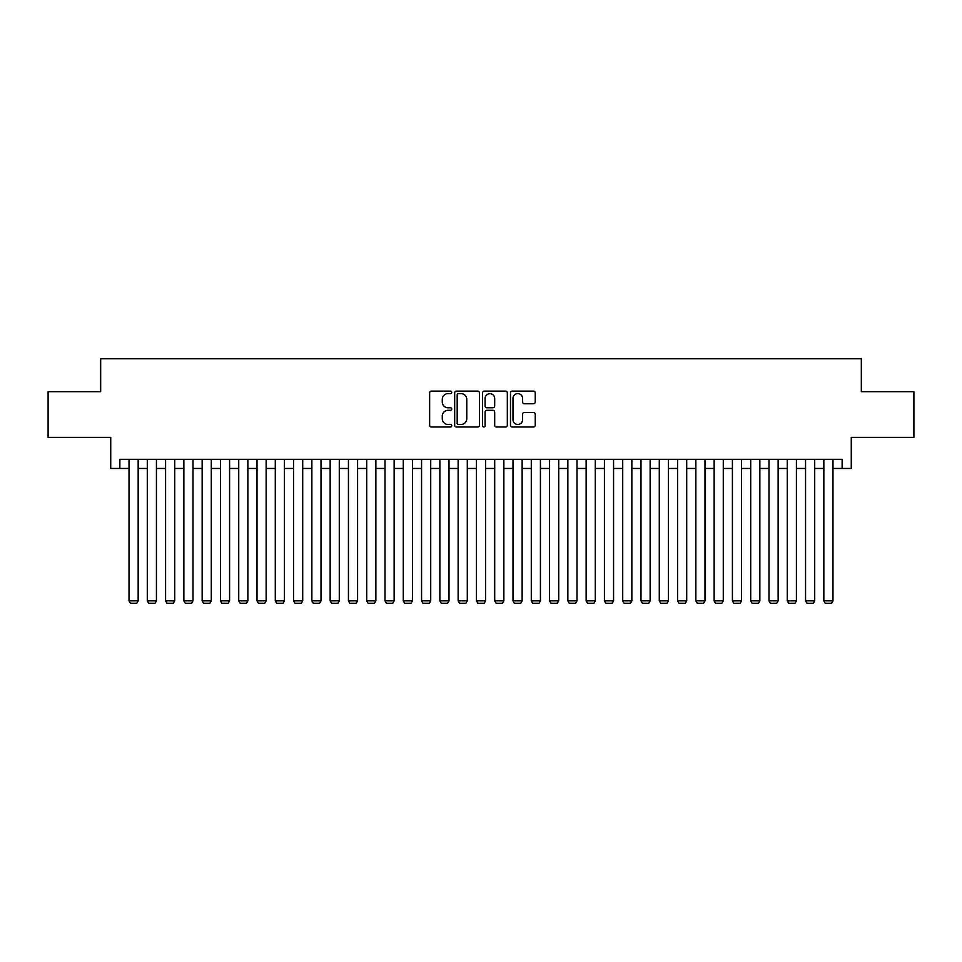 <?xml version="1.0" encoding="UTF-8"?>
<svg xmlns="http://www.w3.org/2000/svg" width="962" height="962" viewBox="0 0 962 962"><rect width="100%" height="100%" fill="white"/><g stroke="black" fill="none" stroke-linecap="round" stroke-linejoin="round"><path stroke-width="1.44" d="M451.743 392.352A1.251 1.251 0 0 0 450.493 391.101L431.421 391.101A1.792 1.792 0 0 0 429.629 392.893L429.629 425.204A1.792 1.792 0 0 0 431.421 426.996L450.493 426.996A1.251 1.251 0 0 0 451.743 425.745A1.251 1.251 0 0 0 450.493 424.482L448.015 424.482A5.748 5.748 0 0 1 442.279 418.735L442.279 416.053A5.748 5.748 0 0 1 448.015 410.305L450.493 410.305A1.251 1.251 0 0 0 451.743 409.042A1.251 1.251 0 0 0 450.493 407.792L448.015 407.792A5.748 5.748 0 0 1 442.279 402.044L442.279 399.35A5.748 5.748 0 0 1 448.015 393.614L450.493 393.614A1.251 1.251 0 0 0 451.743 392.352M533.453 403.751A1.792 1.792 0 0 0 535.245 401.96L535.245 392.893A1.792 1.792 0 0 0 533.453 391.101L512.277 391.101A1.792 1.792 0 0 0 510.485 392.893L510.485 425.204A1.792 1.792 0 0 0 512.277 426.996L533.453 426.996A1.792 1.792 0 0 0 535.245 425.204L535.245 414.249A1.792 1.792 0 0 0 533.453 412.457L524.386 412.457A1.792 1.792 0 0 0 522.594 414.249L522.594 419.685A4.798 4.798 0 0 1 517.797 424.482A4.798 4.798 0 0 1 512.986 419.685L512.986 398.412A4.798 4.798 0 0 1 517.797 393.614A4.798 4.798 0 0 1 522.594 398.412L522.594 401.96A1.792 1.792 0 0 0 524.386 403.751L533.453 403.751M119.865 468.47L119.865 459.331L842.135 459.331L842.135 468.47L851.274 468.47L851.274 437.385L913.9 437.385L913.9 391.678L861.327 391.678L861.327 358.766L100.673 358.766L100.673 391.678L48.1 391.678L48.1 437.385L110.726 437.385L110.726 468.47L129.016 468.47M479.425 392.893A1.792 1.792 0 0 0 477.633 391.101L456.457 391.101A1.792 1.792 0 0 0 454.665 392.893L454.665 425.204A1.792 1.792 0 0 0 456.457 426.996L477.633 426.996A1.792 1.792 0 0 0 479.425 425.204L479.425 392.893M484.367 391.101L505.543 391.101A1.792 1.792 0 0 1 507.335 392.893L507.335 425.204A1.792 1.792 0 0 1 505.543 426.996L496.476 426.996A1.792 1.792 0 0 1 494.684 425.204L494.684 412.097A1.792 1.792 0 0 0 492.893 410.305L486.88 410.305A1.792 1.792 0 0 0 485.088 412.097L485.088 425.745A1.251 1.251 0 0 1 483.826 426.996A1.251 1.251 0 0 1 482.575 425.745L482.575 392.893A1.792 1.792 0 0 1 484.367 391.101M138.155 468.47L147.294 468.47M156.445 468.47L165.584 468.47M174.723 468.47L183.862 468.47M193.013 468.47L202.152 468.47M211.291 468.47L220.442 468.47M229.581 468.47L238.72 468.47M247.859 468.47L257.01 468.47M266.149 468.47L275.288 468.47M284.439 468.47L293.578 468.47M302.717 468.47L311.868 468.47M321.007 468.47L330.146 468.47M339.285 468.47L348.436 468.47M357.575 468.47L366.714 468.47M375.865 468.47L385.004 468.47M394.143 468.47L403.282 468.47M412.433 468.47L421.572 468.47M430.711 468.47L439.862 468.47M449.001 468.47L458.14 468.47M467.291 468.47L476.43 468.47M485.569 468.47L494.708 468.47M503.86 468.47L512.999 468.47M522.138 468.47L531.289 468.47M540.428 468.47L549.567 468.47M558.718 468.47L567.857 468.47M576.996 468.47L586.135 468.47M595.286 468.47L604.425 468.47M613.564 468.47L622.715 468.47M631.854 468.47L640.993 468.47M650.132 468.47L659.283 468.47M668.422 468.47L677.561 468.47M686.712 468.47L695.851 468.47M704.99 468.47L714.141 468.47M723.28 468.47L732.419 468.47M741.558 468.47L750.709 468.47M759.848 468.47L768.987 468.47M778.138 468.47L787.277 468.47M796.416 468.47L805.555 468.47M814.706 468.47L823.845 468.47M832.984 468.47L842.135 468.47M458.429 393.614A1.251 1.251 0 0 0 457.178 394.865L457.178 423.232A1.251 1.251 0 0 0 458.429 424.482L461.038 424.482A5.748 5.748 0 0 0 466.774 418.735L466.774 399.35A5.748 5.748 0 0 0 461.038 393.614L458.429 393.614M494.684 398.508A4.798 4.798 0 0 0 489.886 393.698A4.798 4.798 0 0 0 485.088 398.508L485.088 406A1.792 1.792 0 0 0 486.88 407.792L492.893 407.792A1.792 1.792 0 0 0 494.684 406L494.684 398.508M138.155 459.331L138.155 600.853L129.016 600.853L129.016 459.331M138.155 600.853L136.784 603.234L130.387 603.234L129.016 600.853M156.445 459.331L156.445 600.853L147.294 600.853L147.294 459.331M156.445 600.853L155.062 603.234L148.665 603.234L147.294 600.853M174.723 459.331L174.723 600.853L165.584 600.853L165.584 459.331M174.723 600.853L173.352 603.234L166.955 603.234L165.584 600.853M193.013 459.331L193.013 600.853L183.862 600.853L183.862 459.331M193.013 600.853L191.642 603.234L185.233 603.234L183.862 600.853M211.291 459.331L211.291 600.853L202.152 600.853L202.152 459.331M211.291 600.853L209.92 603.234L203.523 603.234L202.152 600.853M229.581 459.331L229.581 600.853L220.442 600.853L220.442 459.331M229.581 600.853L228.21 603.234L221.813 603.234L220.442 600.853M247.859 459.331L247.859 600.853L238.72 600.853L238.72 459.331M247.859 600.853L246.488 603.234L240.091 603.234L238.72 600.853M266.149 459.331L266.149 600.853L257.01 600.853L257.01 459.331M266.149 600.853L264.778 603.234L258.381 603.234L257.01 600.853M284.439 459.331L284.439 600.853L275.288 600.853L275.288 459.331M284.439 600.853L283.068 603.234L276.659 603.234L275.288 600.853M302.717 459.331L302.717 600.853L293.578 600.853L293.578 459.331M302.717 600.853L301.346 603.234L294.949 603.234L293.578 600.853M321.007 459.331L321.007 600.853L311.868 600.853L311.868 459.331M321.007 600.853L319.637 603.234L313.239 603.234L311.868 600.853M339.285 459.331L339.285 600.853L330.146 600.853L330.146 459.331M339.285 600.853L337.915 603.234L331.517 603.234L330.146 600.853M357.575 459.331L357.575 600.853L348.436 600.853L348.436 459.331M357.575 600.853L356.205 603.234L349.807 603.234L348.436 600.853M375.865 459.331L375.865 600.853L366.714 600.853L366.714 459.331M375.865 600.853L374.495 603.234L368.085 603.234L366.714 600.853M394.143 459.331L394.143 600.853L385.004 600.853L385.004 459.331M394.143 600.853L392.773 603.234L386.375 603.234L385.004 600.853M412.433 459.331L412.433 600.853L403.282 600.853L403.282 459.331M412.433 600.853L411.063 603.234L404.665 603.234L403.282 600.853M430.711 459.331L430.711 600.853L421.572 600.853L421.572 459.331M430.711 600.853L429.341 603.234L422.943 603.234L421.572 600.853M449.001 459.331L449.001 600.853L439.862 600.853L439.862 459.331M449.001 600.853L447.631 603.234L441.233 603.234L439.862 600.853M467.291 459.331L467.291 600.853L458.14 600.853L458.14 459.331M467.291 600.853L465.921 603.234L459.511 603.234L458.14 600.853M485.569 459.331L485.569 600.853L476.43 600.853L476.43 459.331M485.569 600.853L484.199 603.234L477.801 603.234L476.43 600.853M503.86 459.331L503.86 600.853L494.708 600.853L494.708 459.331M503.86 600.853L502.489 603.234L496.079 603.234L494.708 600.853M522.138 459.331L522.138 600.853L512.999 600.853L512.999 459.331M522.138 600.853L520.767 603.234L514.369 603.234L512.999 600.853M540.428 459.331L540.428 600.853L531.289 600.853L531.289 459.331M540.428 600.853L539.057 603.234L532.659 603.234L531.289 600.853M558.718 459.331L558.718 600.853L549.567 600.853L549.567 459.331M558.718 600.853L557.335 603.234L550.937 603.234L549.567 600.853M576.996 459.331L576.996 600.853L567.857 600.853L567.857 459.331M576.996 600.853L575.625 603.234L569.227 603.234L567.857 600.853M595.286 459.331L595.286 600.853L586.135 600.853L586.135 459.331M595.286 600.853L593.915 603.234L587.505 603.234L586.135 600.853M613.564 459.331L613.564 600.853L604.425 600.853L604.425 459.331M613.564 600.853L612.193 603.234L605.795 603.234L604.425 600.853M631.854 459.331L631.854 600.853L622.715 600.853L622.715 459.331M631.854 600.853L630.483 603.234L624.085 603.234L622.715 600.853M650.132 459.331L650.132 600.853L640.993 600.853L640.993 459.331M650.132 600.853L648.761 603.234L642.363 603.234L640.993 600.853M668.422 459.331L668.422 600.853L659.283 600.853L659.283 459.331M668.422 600.853L667.051 603.234L660.653 603.234L659.283 600.853M686.712 459.331L686.712 600.853L677.561 600.853L677.561 459.331M686.712 600.853L685.341 603.234L678.932 603.234L677.561 600.853M704.99 459.331L704.99 600.853L695.851 600.853L695.851 459.331M704.99 600.853L703.619 603.234L697.222 603.234L695.851 600.853M723.28 459.331L723.28 600.853L714.141 600.853L714.141 459.331M723.28 600.853L721.909 603.234L715.512 603.234L714.141 600.853M741.558 459.331L741.558 600.853L732.419 600.853L732.419 459.331M741.558 600.853L740.187 603.234L733.79 603.234L732.419 600.853M759.848 459.331L759.848 600.853L750.709 600.853L750.709 459.331M759.848 600.853L758.477 603.234L752.08 603.234L750.709 600.853M778.138 459.331L778.138 600.853L768.987 600.853L768.987 459.331M778.138 600.853L776.767 603.234L770.358 603.234L768.987 600.853M796.416 459.331L796.416 600.853L787.277 600.853L787.277 459.331M796.416 600.853L795.045 603.234L788.648 603.234L787.277 600.853M814.706 459.331L814.706 600.853L805.555 600.853L805.555 459.331M814.706 600.853L813.335 603.234L806.938 603.234L805.555 600.853M832.984 459.331L832.984 600.853L823.845 600.853L823.845 459.331M832.984 600.853L831.613 603.234L825.216 603.234L823.845 600.853"/></g></svg>
